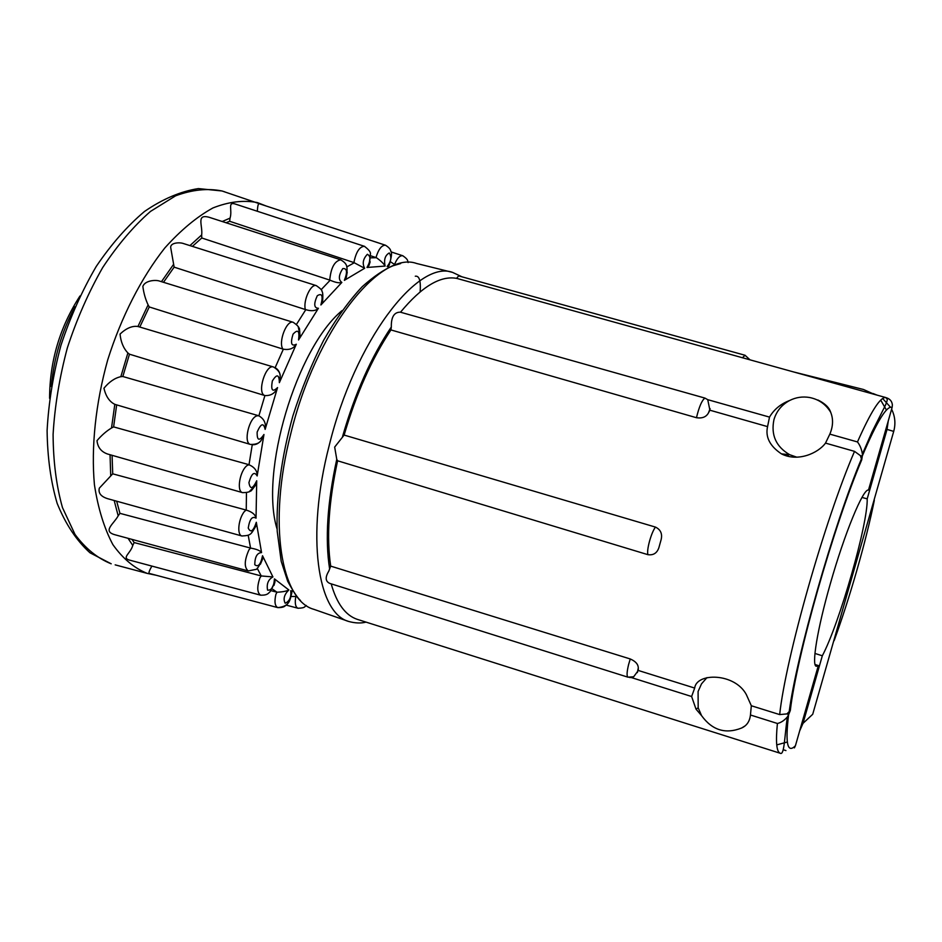 <?xml version="1.0" encoding="UTF-8"?>
<svg xmlns="http://www.w3.org/2000/svg" width="942" height="942" viewBox="0 0 942 942"><rect width="100%" height="100%" fill="white"/><g stroke="black" fill="none" stroke-linecap="round" stroke-linejoin="round"><path stroke-width="1.41" d="M857.467 441.939C860.011 445.236 861.647 449.287 862.401 454.068L871.845 432.272L885.339 405.472C888.53 397.783 886.999 399.667 885.857 397.571C880.464 396.606 871.009 411.395 857.467 441.939L829.831 434.132L825.51 443.105C818.045 453.279 797.721 462.228 781.495 453.891C769.861 446.143 765.222 437.053 767.565 426.62L709.903 410.206L708.431 412.973C706.217 416.976 702.226 418.566 696.468 417.718L390.942 329.935C371.831 358.655 356.217 393.709 344.124 435.074L655.432 527.084C660.577 529.557 662.485 533.69 661.166 539.495L658.858 547.773C656.974 553.166 653.312 555.462 647.884 554.661L337.589 460.791C328.723 502.098 326.427 537.211 330.701 566.118L328.758 571.193C325.025 577.352 325.379 581.438 329.841 583.428L627.949 677.18C626.607 676.144 626.83 671.94 628.585 664.581L630.257 658.964C635.532 661.26 638.205 664.251 638.287 667.937L638.311 670.468L694.678 688.06C696.491 672.435 734.784 672.8 746.335 694.584L751.327 705.746L750.456 715.002C749.726 721.36 746.782 725.693 741.601 728.025L745.193 725.823M344.124 435.074L334.669 447.085L336.765 459.307C327.345 502.569 324.966 539.118 329.618 568.933M337.589 460.791L336.765 459.307M400.538 312.167C394.18 312.014 391.107 316.959 391.319 327.004C371.289 356.782 355.028 393.273 342.57 436.464M390.942 329.935L391.319 327.004M709.903 410.206L707.736 399.667L704.934 398.089L400.503 312.214C421.792 286.509 440.585 275.252 456.917 278.432L885.869 397.571M767.565 426.62L769.508 417.106L707.736 399.667M829.831 434.132C833.117 426.361 833.411 419.096 830.714 412.337C825.863 404.259 818.775 399.314 809.461 397.477C802.56 396.335 795.978 397.324 789.726 400.456C781.766 404.719 776.502 411.124 773.947 419.649C770.792 435.004 776.02 446.685 789.62 454.68L796.897 457.223M706.983 677.604L701.507 683.857L698.093 691.499L698.175 707.807L701.578 715.649L696.02 709.149L691.616 696.515L694.678 688.06M458.66 275.912L456.529 278.361M815.077 664.522L818.339 665.558L816.337 666.288C811.38 665.853 817.291 629.126 830.22 584.111C844.562 533.313 863.378 487.944 868.477 490.123L892.109 407.462C886.94 405.142 877.014 421.298 862.33 455.916L861.706 459.873L860.435 455.669L862.283 456.199M251.173 490.864L252.244 489.475M299.556 330.147L299.415 328.452M79.988 295.965C59.852 327.11 49.714 361.233 49.585 398.325M75.042 306.774C61.689 331.749 53.788 358.337 51.339 386.538M330.701 566.118L630.257 658.964M751.327 705.746L779.67 714.589L786.888 713.906L790.314 710.456L788.713 714.472L786.888 713.906M779.67 714.589C785.616 658.387 824.827 519.866 854.524 451.359L825.51 443.105M789.726 400.456C780.765 403.871 774.018 409.429 769.508 417.106M854.524 451.359L860.435 455.669M862.401 454.068L862.33 455.916M788.713 714.472L787.312 717.015C784.168 720.559 780.871 722.714 777.409 723.48L750.456 715.002M638.311 670.468L633.672 676.756L631.364 677.569L691.616 696.515M629.527 677.498L631.364 677.569M830.714 412.337C829.184 407.521 824.909 403.412 817.88 399.985M886.139 397.712L886.587 397.842C890.084 399.008 892.015 401.386 892.392 404.978L892.109 407.462M788.584 714.79C785.157 743.497 787.43 753.8 795.425 745.734L818.339 665.558M701.578 715.649C712.176 730.262 725.517 734.383 741.601 728.025M783.426 749.785L785.934 750.574M787.312 717.015C784.439 737.869 784.321 755.696 780.176 753.247C776.502 751.74 775.584 741.813 777.409 723.48M331.184 583.852C336.741 603.445 345.373 615.256 357.077 619.283L357.995 619.577M795.425 745.734L794.389 747.889M814.948 653.442L822.319 655.785L802.996 723.374L799.64 730.968M787.312 742.013L776.738 744.91M787.076 454.433L788.913 456.505M888.271 420.886L887.034 429.422L867.193 498.86L861.989 497.423M793.906 372.019L863.52 389.493L874.317 394.357M880.711 400.126L886.434 410.064M342.028 310.613C296.365 348.293 259.427 472.648 277.101 529.133M873.069 393.532L877.084 395.134M882.642 398.513L890.52 407.25M891.603 409.205C895.1 416.305 895.795 423.7 893.711 431.389L812.711 714.283L802.996 723.374M867.193 498.86C868.029 523.846 839.44 623.58 822.319 655.785M389.458 267.234L387.103 266.515C391.154 261.452 391.872 256.93 389.27 252.951C385.113 255.329 383.735 259.698 385.101 266.068C383.771 263.666 380.874 260.875 376.411 257.696L375.988 257.555C378.507 249.218 381.675 245.108 385.466 245.214C388.846 247.322 390.612 249.289 390.753 251.114C392.202 252.067 391.648 256.86 389.093 265.491L390.012 262.288M385.101 266.068L366.98 267.469C370.818 260.604 370.948 256.212 367.38 254.281C363.035 258.862 362.128 263.536 364.648 268.27L353.898 262.571C355.994 252.079 359.491 246.651 364.366 246.286C369.052 249.783 371.054 252.48 370.371 254.387L368.993 265.467L370.171 261.782M364.648 268.27L344.36 280.351C347.645 272.061 347.115 268.152 342.77 268.588C338.578 275.205 338.272 279.821 341.852 282.435C339.391 283.306 335.493 282.565 330.171 280.221L329.724 280.092C330.925 267.74 334.598 260.981 340.733 259.804L340.757 259.815C347.704 264.113 347.739 266.374 346.291 277.419L347.233 272.097M341.852 282.435L320.904 304.973C323.283 295.87 322.07 292.785 317.266 295.741C313.592 303.96 313.98 308.14 318.408 308.269C315.688 310.931 311.484 311.402 305.797 309.671L305.338 309.541C302.947 300.639 310.884 283.46 316.288 285.626C320.492 288.488 322.399 290.466 322.023 291.584C322.812 292.079 323.012 295.27 322.647 301.157L322.647 293.751M318.408 308.269L298.555 339.968C299.756 330.772 297.907 328.852 293.021 334.21C290.254 343.383 291.349 346.727 296.306 344.242C293.586 348.564 289.265 350.212 283.342 349.176L282.883 349.058C278.031 342.123 286.745 319.609 293.186 322.305C301.075 327.698 299.226 329.017 299.992 335.199L298.167 326.45M296.306 344.242L279.362 382.676C279.209 374.233 276.854 373.68 272.32 381.027C270.743 390.353 272.485 392.531 277.56 387.574C275.158 393.238 270.931 395.899 264.914 395.558L264.443 395.428C256.895 392.108 265.868 363.942 273.486 366.98C278.184 369.865 280.422 373.02 280.21 376.447C280.045 372.749 278.585 369.97 275.829 368.122M277.56 387.574L265.138 429.411C263.595 422.487 260.934 423.358 257.154 432.048C256.942 440.668 259.215 441.492 263.96 434.498L261.287 440.161C259.038 443.211 256.283 444.742 253.021 444.765M263.96 434.498L257.166 475.945C254.364 471.153 251.62 473.355 248.935 482.575C250.101 489.722 252.703 489.11 256.719 480.761L255.329 485.507L248.982 491.889M256.719 480.761L256.036 518.159C252.244 515.851 249.642 519.136 248.241 528.038C250.643 533.125 253.339 531.217 256.318 522.28L255.706 526.413L251.644 532.654M256.318 522.28L261.57 552.601C257.131 552.836 254.87 556.875 254.776 564.717C258.167 567.449 260.746 564.458 262.524 555.733L262.547 559.207L260.416 564.234M262.524 555.733L272.921 576.928C268.223 579.518 266.433 583.922 267.575 590.151C271.614 590.481 273.898 586.713 274.44 578.871L275.029 581.626L273.992 585.394M274.44 578.871L288.841 589.951C284.225 594.532 283 598.959 285.179 603.221C289.535 601.302 291.396 597.122 290.76 590.669L291.879 592.589L290.901 595.803M874.329 500.296C866.216 540.708 849.896 597.605 834.129 640.666L833.705 640.972M297.048 596.722L296.294 596.592M286.015 605.058L297.966 608.238C295.694 607.237 294.87 604.034 295.482 598.629L295.87 596.533M306.244 605.447C304.678 606.059 306.02 608.096 297.978 608.238L298.249 608.308M288.841 589.951C286.592 591.199 282.635 591.953 276.995 592.224L272.25 588.95M151.862 566.083C149.46 570.346 148.553 572.783 149.154 573.384L277.772 607.614C281.846 607.684 284.425 606.966 285.52 605.482C287.228 605.423 289.359 601.126 291.879 592.589C289.877 599.877 290.148 606.33 277.772 607.614C274.876 606.059 274.252 601.632 275.888 594.331L276.995 592.224M272.921 576.928L261.24 575.951L257.178 568.203M131.927 539.366L134.164 542.568L132.775 545.418C130.644 553.295 121.671 557.617 129.078 559.984L260.687 595.203C257.119 592.836 256.848 587.09 259.862 577.964L261.24 575.951M261.57 552.601C260.133 550.587 256.471 549.08 250.572 548.091L248.193 535.221M116.678 501.191L119.928 513.343L118.186 515.839C113.735 523.964 102.148 531.253 114.971 534.762L248.264 570.958C244.049 567.449 244.284 560.408 248.971 549.822L250.572 548.091M256.036 518.159C255.341 514.544 252.079 511.859 246.239 510.093L246.463 492.784M112.074 455.316L112.722 473.826L99.31 488.18C98.156 493.055 100.9 496.54 107.541 498.659L241.917 535.986C236.689 534.915 238.373 518.665 244.508 511.376L246.239 510.093M255.718 526.413C250.749 534.526 251.137 535.48 241.906 535.974L242.153 536.045M257.166 475.945C257.366 470.988 254.646 467.244 249.006 464.736L252.244 444.754M255.329 485.507C251.561 490.111 251.797 492.595 242.577 492.631C236.277 491.465 239.857 470.541 247.251 465.407L249.006 464.736M138.462 326.638L137.944 326.497C132.28 325.649 126.31 328.181 120.046 334.069C120.835 342.005 123.449 348.293 127.888 352.944L129.466 354.192L122.837 376.506L120.835 376.682C114.806 377.989 109.178 381.851 103.938 388.257C105.845 396.347 109.46 401.704 114.806 404.33L250.466 444.436C243.06 443.034 249.135 417.235 257.225 415.787L258.885 415.822L264.914 395.558M265.138 429.411C266.303 423.535 264.219 419.002 258.885 415.822M273.651 367.039L138.25 326.58M279.362 382.676L280.21 376.447M298.555 339.968L299.992 335.199M320.904 304.973L322.647 301.157M344.36 280.351L346.291 277.419M364.672 246.392L234.899 203.919C227.399 201.729 232.568 210.207 230.048 218.132L229.648 221.276L353.898 262.571M366.98 267.469L368.993 265.467M387.103 266.515L389.093 265.491M395.652 264.879L394.957 264.572M402.988 255.824L402.729 255.729C399.832 255.388 397.124 258.273 394.568 264.396M116.667 404.895L113.617 426.891L111.521 427.998C106.446 431.047 101.606 435.275 97.002 440.644C97.685 447.332 101.206 451.795 107.553 454.02L242.565 492.642M129.466 354.192L264.443 395.428M159.198 280.975L158.998 280.916C155.124 279.739 144.962 280.563 142.854 286.403C143.714 293.139 145.468 299.297 148.106 304.89L149.26 306.951L282.883 349.058M183.737 243.637L183.36 243.519C179.592 242.106 169.854 242.659 170.749 247.852L174.14 267.151L305.338 309.541M340.733 259.804L209.289 217.331C195.771 213.504 202.907 225.797 201.67 234.935L201.765 237.985L329.724 280.092M385.466 245.214L259.026 203.66C258.214 203.696 257.637 206.227 257.307 211.255M370.571 255.753L375.988 257.555M276.571 592.106L271.037 590.658M260.804 575.833L134.164 542.568M250.125 547.95L119.928 513.343M245.78 509.963L112.722 473.826M248.547 464.583L113.617 426.891M258.426 415.669L122.837 376.506M149.26 306.951L139.805 327.039M174.14 267.151L163.496 282.294M201.765 237.985L192.404 246.38M229.648 221.276L226.033 222.748M647.884 554.661C647.26 552.212 647.79 547.761 649.497 541.297C651.346 534.797 653.324 530.063 655.432 527.084M696.468 417.718C699.105 406.767 701.931 400.232 704.934 398.089M462.016 276.83L452.549 272.379L416.6 263.477C380.05 250.125 315.735 330.171 290.701 434.003C267.61 523.764 281.222 600.596 313.839 609.321L348.811 621.496C355.299 623.227 361.033 623.439 366.014 622.12M452.549 272.379C417.73 259.38 354.757 340.78 329.17 445.648C305.655 536.304 317.631 613.313 348.811 621.496M745.087 355.275L742.378 357.772M266.033 205.957L257.319 202.577C243.578 199.904 228.788 201.694 212.939 207.946C196.748 216.872 180.699 230.237 164.756 248.04C141.43 277.596 121.365 316.689 107.718 359.891C95.566 403.529 91.033 447.238 94.424 484.741C98.05 508.35 104.209 528.309 112.887 544.629C122.754 558.524 134.176 568.097 147.14 573.372L115.171 564.859M790.314 710.456C796.602 656.492 833.752 525.554 861.706 459.873M893.711 431.389L887.034 429.422M290.76 590.669L293.15 591.364M275.146 367.686L283.342 349.176M296.542 324.295L305.797 309.671M321.151 289.7L330.171 280.221M346.691 266.986L354.333 262.712M370.653 257.837L376.411 257.696M132.775 545.418L128.053 538.318M118.186 515.839L114.182 500.496M110.732 475.734L110.037 454.727M111.521 427.998L114.806 404.33M120.835 376.682L127.888 352.944M137.944 326.497L148.106 304.89M161.459 281.67L173.516 264.466M189.931 245.603L201.67 234.935M222.218 221.511L230.048 218.132M224.738 191.838L221.971 190.967C207.581 188.094 192.133 189.707 175.624 195.806L150.484 211.42C133.634 226.139 117.691 244.861 102.666 267.599C88.595 292.244 76.82 319.008 67.341 347.892C59.511 377.259 54.754 406.108 53.093 434.439C53.258 461.698 56.39 486.084 62.478 507.62L75.007 534.432C85.498 548.55 97.568 558.347 111.191 563.799L89.961 552.777C76.49 540.555 65.551 524.07 57.144 503.334C50.797 481.739 47.453 457.482 47.1 430.565C48.607 402.587 53.235 374.139 60.983 345.219C70.403 316.806 82.166 290.536 96.261 266.409C111.321 244.202 127.417 225.868 144.55 211.432C162.695 198.986 180.617 191.379 198.315 188.588L221.971 190.967L265.891 205.909M658.858 547.773L661.166 539.495M789.62 454.68L781.507 453.903M698.175 707.807L696.02 709.149M749.985 359.809L745.016 355.252L458.53 275.865M708.431 412.973L710.115 408.687M789.102 712.329C796.226 656.963 833.458 525.342 861.671 458.307M637.357 672.588L638.287 667.937M633.672 676.756L627.949 677.18M780.176 753.247L357.077 619.283M300.51 600.549C297.578 597.958 293.315 591.541 287.71 581.296L281.211 561.338L277.207 531.276C276.065 497.211 281.47 456.752 292.903 415.858C301.522 388.869 311.743 363.718 323.577 340.403C336 318.82 348.881 300.91 362.223 286.686C373.75 276.43 384.018 269.459 393.014 265.785L400.644 263.56M296.848 596.474L291.172 596.498M260.675 595.203C267.999 595.297 268.258 593.13 270.13 591.694L275.029 581.626M248.276 570.958L255.612 569.439C256.518 570.122 258.826 566.719 262.547 559.207M250.466 444.436C256.047 444.553 259.662 443.129 261.287 440.161M390.659 261.876L395.346 264.973M390.977 251.879L402.717 255.729C409.381 260.145 407.25 261.582 408.122 262.582M415.292 276.218C419.296 275.582 420.909 280.775 420.156 291.785M158.998 280.916L293.186 322.294M183.36 243.519L316.324 285.626M156.16 575.256L147.14 573.372"/></g></svg>
